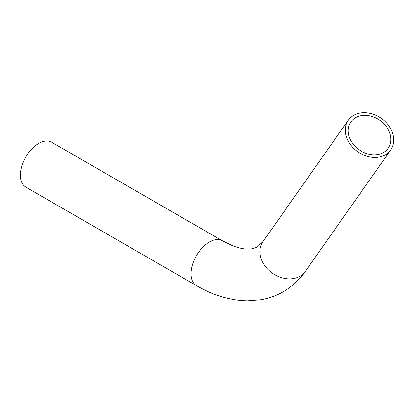 <?xml version="1.0" encoding="UTF-8"?>
<svg xmlns="http://www.w3.org/2000/svg" width="414" height="414" viewBox="0 0 414 414"><rect width="100%" height="100%" fill="white"/><g stroke="black" fill="none" stroke-linecap="round" stroke-linejoin="round"><path stroke-width="0.62" d="M196.417 285.603A25.896 14.951 120 0 1 192.448 264.851A25.896 14.951 120 0 1 209.365 242.035A25.896 14.951 120 0 1 222.313 240.751L51.605 142.193A25.896 14.951 120 0 0 38.657 143.477A25.896 14.951 120 0 0 21.74 166.299A25.896 14.951 120 0 0 25.709 187.045L196.417 285.603C213.205 295.425 230.262 300.507 247.577 300.843L260.701 299.783C268.727 298.416 276.252 295.731 283.274 291.72C292.077 286.602 299.436 279.823 305.351 271.387L390.707 149.956A25.896 20.421 35.1 0 0 384.782 121.214A25.896 20.421 35.1 0 0 353.659 115.34A25.896 20.421 35.1 0 0 348.334 120.174A25.896 20.421 35.1 0 0 357.774 151.772A25.896 20.421 35.1 0 0 390.707 149.956M355.533 117.664A22.842 18.014 35.1 0 0 350.834 121.933A22.842 18.014 35.1 0 0 359.161 149.806A22.842 18.014 35.1 0 0 388.208 148.202A22.842 18.014 35.1 0 0 382.981 122.849A22.842 18.014 35.1 0 0 355.533 117.664M348.334 120.174L262.983 241.605A25.896 20.421 35.1 0 0 272.422 273.204A25.896 20.421 35.1 0 0 305.351 271.387M222.313 240.751L232.047 245.528C238.583 248.027 243.991 249.202 248.26 249.052C250.61 249.29 253.689 248.54 257.492 246.801L262.983 241.605"/></g></svg>
